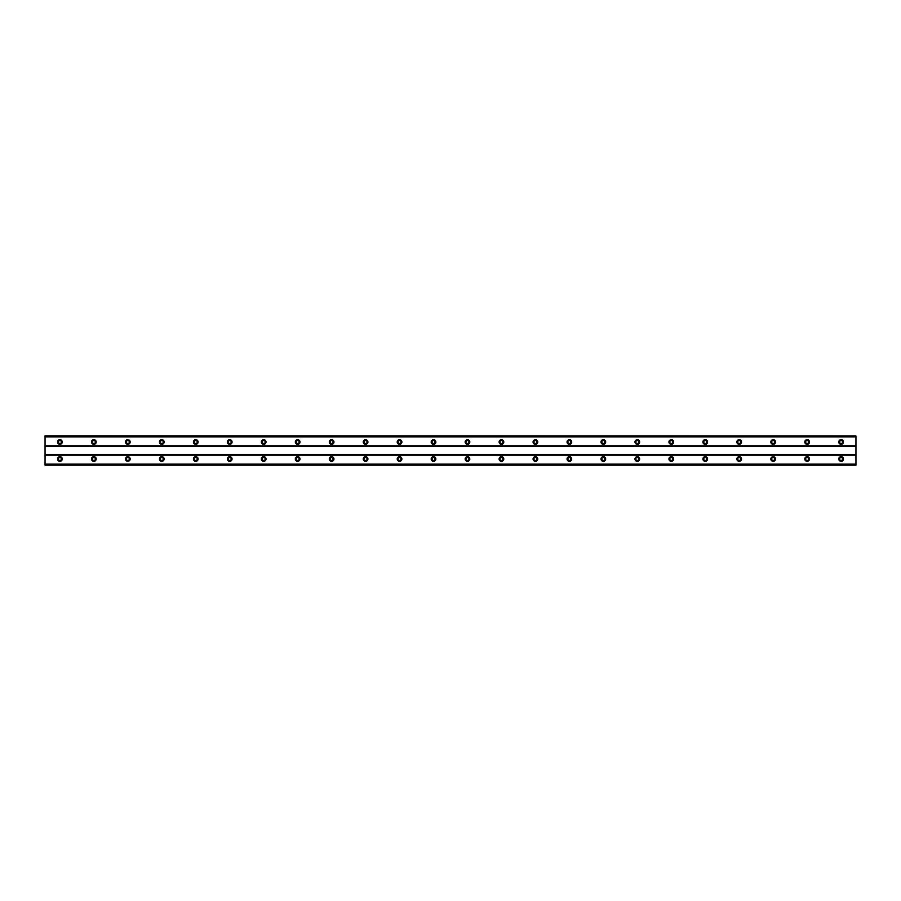 <?xml version="1.0" encoding="UTF-8"?>
<svg xmlns="http://www.w3.org/2000/svg" width="901" height="901" viewBox="0 0 901 901"><rect width="100%" height="100%" fill="white"/><g stroke="black" fill="none" stroke-linecap="round" stroke-linejoin="round"><path stroke-width="1.35" d="M59.905 443.495A1.487 1.487 0 0 1 58.419 442.008A1.487 1.487 0 0 1 59.905 440.521A1.487 1.487 0 0 1 61.392 442.008A1.487 1.487 0 0 1 59.905 443.495M841.095 443.495A1.487 1.487 0 0 1 839.608 442.008A1.487 1.487 0 0 1 841.095 440.521A1.487 1.487 0 0 1 842.581 442.008A1.487 1.487 0 0 1 841.095 443.495M807.127 443.495A1.487 1.487 0 0 1 805.64 442.008A1.487 1.487 0 0 1 807.127 440.521A1.487 1.487 0 0 1 808.614 442.008A1.487 1.487 0 0 1 807.127 443.495M773.159 443.495A1.487 1.487 0 0 1 771.673 442.008A1.487 1.487 0 0 1 773.159 440.521A1.487 1.487 0 0 1 774.646 442.008A1.487 1.487 0 0 1 773.159 443.495M739.203 443.495A1.487 1.487 0 0 1 737.716 442.008A1.487 1.487 0 0 1 739.203 440.521A1.487 1.487 0 0 1 740.678 442.008A1.487 1.487 0 0 1 739.203 443.495M705.235 443.495A1.487 1.487 0 0 1 703.749 442.008A1.487 1.487 0 0 1 705.235 440.521A1.487 1.487 0 0 1 706.722 442.008A1.487 1.487 0 0 1 705.235 443.495M671.268 443.495A1.487 1.487 0 0 1 669.781 442.008A1.487 1.487 0 0 1 671.268 440.521A1.487 1.487 0 0 1 672.754 442.008A1.487 1.487 0 0 1 671.268 443.495M637.3 443.495A1.487 1.487 0 0 1 635.813 442.008A1.487 1.487 0 0 1 637.3 440.521A1.487 1.487 0 0 1 638.786 442.008A1.487 1.487 0 0 1 637.3 443.495M603.343 443.495A1.487 1.487 0 0 1 601.857 442.008A1.487 1.487 0 0 1 603.343 440.521A1.487 1.487 0 0 1 604.83 442.008A1.487 1.487 0 0 1 603.343 443.495M569.376 443.495A1.487 1.487 0 0 1 567.889 442.008A1.487 1.487 0 0 1 569.376 440.521A1.487 1.487 0 0 1 570.862 442.008A1.487 1.487 0 0 1 569.376 443.495M535.408 443.495A1.487 1.487 0 0 1 533.921 442.008A1.487 1.487 0 0 1 535.408 440.521A1.487 1.487 0 0 1 536.895 442.008A1.487 1.487 0 0 1 535.408 443.495M501.452 443.495A1.487 1.487 0 0 1 499.965 442.008A1.487 1.487 0 0 1 501.452 440.521A1.487 1.487 0 0 1 502.927 442.008A1.487 1.487 0 0 1 501.452 443.495M467.484 443.495A1.487 1.487 0 0 1 465.997 442.008A1.487 1.487 0 0 1 467.484 440.521A1.487 1.487 0 0 1 468.97 442.008A1.487 1.487 0 0 1 467.484 443.495M433.516 443.495A1.487 1.487 0 0 1 432.03 442.008A1.487 1.487 0 0 1 433.516 440.521A1.487 1.487 0 0 1 435.003 442.008A1.487 1.487 0 0 1 433.516 443.495M399.548 443.495A1.487 1.487 0 0 1 398.073 442.008A1.487 1.487 0 0 1 399.548 440.521A1.487 1.487 0 0 1 401.035 442.008A1.487 1.487 0 0 1 399.548 443.495M365.592 443.495A1.487 1.487 0 0 1 364.105 442.008A1.487 1.487 0 0 1 365.592 440.521A1.487 1.487 0 0 1 367.079 442.008A1.487 1.487 0 0 1 365.592 443.495M331.624 443.495A1.487 1.487 0 0 1 330.138 442.008A1.487 1.487 0 0 1 331.624 440.521A1.487 1.487 0 0 1 333.111 442.008A1.487 1.487 0 0 1 331.624 443.495M297.657 443.495A1.487 1.487 0 0 1 296.17 442.008A1.487 1.487 0 0 1 297.657 440.521A1.487 1.487 0 0 1 299.143 442.008A1.487 1.487 0 0 1 297.657 443.495M263.7 443.495A1.487 1.487 0 0 1 262.214 442.008A1.487 1.487 0 0 1 263.7 440.521A1.487 1.487 0 0 1 265.187 442.008A1.487 1.487 0 0 1 263.7 443.495M229.732 443.495A1.487 1.487 0 0 1 228.246 442.008A1.487 1.487 0 0 1 229.732 440.521A1.487 1.487 0 0 1 231.219 442.008A1.487 1.487 0 0 1 229.732 443.495M195.765 443.495A1.487 1.487 0 0 1 194.278 442.008A1.487 1.487 0 0 1 195.765 440.521A1.487 1.487 0 0 1 197.251 442.008A1.487 1.487 0 0 1 195.765 443.495M161.797 443.495A1.487 1.487 0 0 1 160.322 442.008A1.487 1.487 0 0 1 161.797 440.521A1.487 1.487 0 0 1 163.284 442.008A1.487 1.487 0 0 1 161.797 443.495M127.841 443.495A1.487 1.487 0 0 1 126.354 442.008A1.487 1.487 0 0 1 127.841 440.521A1.487 1.487 0 0 1 129.327 442.008A1.487 1.487 0 0 1 127.841 443.495M93.873 443.495A1.487 1.487 0 0 1 92.386 442.008A1.487 1.487 0 0 1 93.873 440.521A1.487 1.487 0 0 1 95.36 442.008A1.487 1.487 0 0 1 93.873 443.495M59.905 456.661A2.331 2.331 0 0 0 57.574 458.992A2.331 2.331 0 0 0 59.905 461.323A2.331 2.331 0 0 0 62.248 458.992A2.331 2.331 0 0 0 59.905 456.661M841.095 456.661A2.331 2.331 0 0 0 838.752 458.992A2.331 2.331 0 0 0 841.095 461.323A2.331 2.331 0 0 0 843.426 458.992A2.331 2.331 0 0 0 841.095 456.661M807.127 456.661A2.331 2.331 0 0 0 804.796 458.992A2.331 2.331 0 0 0 807.127 461.323A2.331 2.331 0 0 0 809.458 458.992A2.331 2.331 0 0 0 807.127 456.661M773.159 456.661A2.331 2.331 0 0 0 770.828 458.992A2.331 2.331 0 0 0 773.159 461.323A2.331 2.331 0 0 0 775.502 458.992A2.331 2.331 0 0 0 773.159 456.661M739.203 456.661A2.331 2.331 0 0 0 736.86 458.992A2.331 2.331 0 0 0 739.203 461.323A2.331 2.331 0 0 0 741.534 458.992A2.331 2.331 0 0 0 739.203 456.661M705.235 456.661A2.331 2.331 0 0 0 702.893 458.992A2.331 2.331 0 0 0 705.235 461.323A2.331 2.331 0 0 0 707.567 458.992A2.331 2.331 0 0 0 705.235 456.661M671.268 456.661A2.331 2.331 0 0 0 668.936 458.992A2.331 2.331 0 0 0 671.268 461.323A2.331 2.331 0 0 0 673.599 458.992A2.331 2.331 0 0 0 671.268 456.661M637.3 456.661A2.331 2.331 0 0 0 634.968 458.992A2.331 2.331 0 0 0 637.3 461.323A2.331 2.331 0 0 0 639.642 458.992A2.331 2.331 0 0 0 637.3 456.661M603.343 456.661A2.331 2.331 0 0 0 601.001 458.992A2.331 2.331 0 0 0 603.343 461.323A2.331 2.331 0 0 0 605.675 458.992A2.331 2.331 0 0 0 603.343 456.661M569.376 456.661A2.331 2.331 0 0 0 567.044 458.992A2.331 2.331 0 0 0 569.376 461.323A2.331 2.331 0 0 0 571.707 458.992A2.331 2.331 0 0 0 569.376 456.661M535.408 456.661A2.331 2.331 0 0 0 533.077 458.992A2.331 2.331 0 0 0 535.408 461.323A2.331 2.331 0 0 0 537.751 458.992A2.331 2.331 0 0 0 535.408 456.661M501.452 456.661A2.331 2.331 0 0 0 499.109 458.992A2.331 2.331 0 0 0 501.452 461.323A2.331 2.331 0 0 0 503.783 458.992A2.331 2.331 0 0 0 501.452 456.661M467.484 456.661A2.331 2.331 0 0 0 465.153 458.992A2.331 2.331 0 0 0 467.484 461.323A2.331 2.331 0 0 0 469.815 458.992A2.331 2.331 0 0 0 467.484 456.661M433.516 456.661A2.331 2.331 0 0 0 431.185 458.992A2.331 2.331 0 0 0 433.516 461.323A2.331 2.331 0 0 0 435.847 458.992A2.331 2.331 0 0 0 433.516 456.661M399.548 456.661A2.331 2.331 0 0 0 397.217 458.992A2.331 2.331 0 0 0 399.548 461.323A2.331 2.331 0 0 0 401.891 458.992A2.331 2.331 0 0 0 399.548 456.661M365.592 456.661A2.331 2.331 0 0 0 363.249 458.992A2.331 2.331 0 0 0 365.592 461.323A2.331 2.331 0 0 0 367.923 458.992A2.331 2.331 0 0 0 365.592 456.661M331.624 456.661A2.331 2.331 0 0 0 329.293 458.992A2.331 2.331 0 0 0 331.624 461.323A2.331 2.331 0 0 0 333.956 458.992A2.331 2.331 0 0 0 331.624 456.661M297.657 456.661A2.331 2.331 0 0 0 295.325 458.992A2.331 2.331 0 0 0 297.657 461.323A2.331 2.331 0 0 0 299.999 458.992A2.331 2.331 0 0 0 297.657 456.661M263.7 456.661A2.331 2.331 0 0 0 261.358 458.992A2.331 2.331 0 0 0 263.7 461.323A2.331 2.331 0 0 0 266.032 458.992A2.331 2.331 0 0 0 263.7 456.661M229.732 456.661A2.331 2.331 0 0 0 227.401 458.992A2.331 2.331 0 0 0 229.732 461.323A2.331 2.331 0 0 0 232.064 458.992A2.331 2.331 0 0 0 229.732 456.661M195.765 456.661A2.331 2.331 0 0 0 193.433 458.992A2.331 2.331 0 0 0 195.765 461.323A2.331 2.331 0 0 0 198.107 458.992A2.331 2.331 0 0 0 195.765 456.661M161.797 456.661A2.331 2.331 0 0 0 159.466 458.992A2.331 2.331 0 0 0 161.797 461.323A2.331 2.331 0 0 0 164.14 458.992A2.331 2.331 0 0 0 161.797 456.661M127.841 456.661A2.331 2.331 0 0 0 125.498 458.992A2.331 2.331 0 0 0 127.841 461.323A2.331 2.331 0 0 0 130.172 458.992A2.331 2.331 0 0 0 127.841 456.661M93.873 456.661A2.331 2.331 0 0 0 91.542 458.992A2.331 2.331 0 0 0 93.873 461.323A2.331 2.331 0 0 0 96.204 458.992A2.331 2.331 0 0 0 93.873 456.661M59.905 439.677A2.331 2.331 0 0 0 57.574 442.008A2.331 2.331 0 0 0 59.905 444.339A2.331 2.331 0 0 0 62.248 442.008A2.331 2.331 0 0 0 59.905 439.677M841.095 439.677A2.331 2.331 0 0 0 838.752 442.008A2.331 2.331 0 0 0 841.095 444.339A2.331 2.331 0 0 0 843.426 442.008A2.331 2.331 0 0 0 841.095 439.677M807.127 439.677A2.331 2.331 0 0 0 804.796 442.008A2.331 2.331 0 0 0 807.127 444.339A2.331 2.331 0 0 0 809.458 442.008A2.331 2.331 0 0 0 807.127 439.677M773.159 439.677A2.331 2.331 0 0 0 770.828 442.008A2.331 2.331 0 0 0 773.159 444.339A2.331 2.331 0 0 0 775.502 442.008A2.331 2.331 0 0 0 773.159 439.677M739.203 439.677A2.331 2.331 0 0 0 736.86 442.008A2.331 2.331 0 0 0 739.203 444.339A2.331 2.331 0 0 0 741.534 442.008A2.331 2.331 0 0 0 739.203 439.677M705.235 439.677A2.331 2.331 0 0 0 702.893 442.008A2.331 2.331 0 0 0 705.235 444.339A2.331 2.331 0 0 0 707.567 442.008A2.331 2.331 0 0 0 705.235 439.677M671.268 439.677A2.331 2.331 0 0 0 668.936 442.008A2.331 2.331 0 0 0 671.268 444.339A2.331 2.331 0 0 0 673.599 442.008A2.331 2.331 0 0 0 671.268 439.677M637.3 439.677A2.331 2.331 0 0 0 634.968 442.008A2.331 2.331 0 0 0 637.3 444.339A2.331 2.331 0 0 0 639.642 442.008A2.331 2.331 0 0 0 637.3 439.677M603.343 439.677A2.331 2.331 0 0 0 601.001 442.008A2.331 2.331 0 0 0 603.343 444.339A2.331 2.331 0 0 0 605.675 442.008A2.331 2.331 0 0 0 603.343 439.677M569.376 439.677A2.331 2.331 0 0 0 567.044 442.008A2.331 2.331 0 0 0 569.376 444.339A2.331 2.331 0 0 0 571.707 442.008A2.331 2.331 0 0 0 569.376 439.677M535.408 439.677A2.331 2.331 0 0 0 533.077 442.008A2.331 2.331 0 0 0 535.408 444.339A2.331 2.331 0 0 0 537.751 442.008A2.331 2.331 0 0 0 535.408 439.677M501.452 439.677A2.331 2.331 0 0 0 499.109 442.008A2.331 2.331 0 0 0 501.452 444.339A2.331 2.331 0 0 0 503.783 442.008A2.331 2.331 0 0 0 501.452 439.677M467.484 439.677A2.331 2.331 0 0 0 465.153 442.008A2.331 2.331 0 0 0 467.484 444.339A2.331 2.331 0 0 0 469.815 442.008A2.331 2.331 0 0 0 467.484 439.677M433.516 439.677A2.331 2.331 0 0 0 431.185 442.008A2.331 2.331 0 0 0 433.516 444.339A2.331 2.331 0 0 0 435.847 442.008A2.331 2.331 0 0 0 433.516 439.677M399.548 439.677A2.331 2.331 0 0 0 397.217 442.008A2.331 2.331 0 0 0 399.548 444.339A2.331 2.331 0 0 0 401.891 442.008A2.331 2.331 0 0 0 399.548 439.677M365.592 439.677A2.331 2.331 0 0 0 363.249 442.008A2.331 2.331 0 0 0 365.592 444.339A2.331 2.331 0 0 0 367.923 442.008A2.331 2.331 0 0 0 365.592 439.677M331.624 439.677A2.331 2.331 0 0 0 329.293 442.008A2.331 2.331 0 0 0 331.624 444.339A2.331 2.331 0 0 0 333.956 442.008A2.331 2.331 0 0 0 331.624 439.677M297.657 439.677A2.331 2.331 0 0 0 295.325 442.008A2.331 2.331 0 0 0 297.657 444.339A2.331 2.331 0 0 0 299.999 442.008A2.331 2.331 0 0 0 297.657 439.677M263.7 439.677A2.331 2.331 0 0 0 261.358 442.008A2.331 2.331 0 0 0 263.7 444.339A2.331 2.331 0 0 0 266.032 442.008A2.331 2.331 0 0 0 263.7 439.677M229.732 439.677A2.331 2.331 0 0 0 227.401 442.008A2.331 2.331 0 0 0 229.732 444.339A2.331 2.331 0 0 0 232.064 442.008A2.331 2.331 0 0 0 229.732 439.677M195.765 439.677A2.331 2.331 0 0 0 193.433 442.008A2.331 2.331 0 0 0 195.765 444.339A2.331 2.331 0 0 0 198.107 442.008A2.331 2.331 0 0 0 195.765 439.677M161.797 439.677A2.331 2.331 0 0 0 159.466 442.008A2.331 2.331 0 0 0 161.797 444.339A2.331 2.331 0 0 0 164.14 442.008A2.331 2.331 0 0 0 161.797 439.677M127.841 439.677A2.331 2.331 0 0 0 125.498 442.008A2.331 2.331 0 0 0 127.841 444.339A2.331 2.331 0 0 0 130.172 442.008A2.331 2.331 0 0 0 127.841 439.677M93.873 439.677A2.331 2.331 0 0 0 91.542 442.008A2.331 2.331 0 0 0 93.873 444.339A2.331 2.331 0 0 0 96.204 442.008A2.331 2.331 0 0 0 93.873 439.677M59.905 460.479A1.487 1.487 0 0 1 58.419 458.992A1.487 1.487 0 0 1 59.905 457.505A1.487 1.487 0 0 1 61.392 458.992A1.487 1.487 0 0 1 59.905 460.479M841.095 460.479A1.487 1.487 0 0 1 839.608 458.992A1.487 1.487 0 0 1 841.095 457.505A1.487 1.487 0 0 1 842.581 458.992A1.487 1.487 0 0 1 841.095 460.479M807.127 460.479A1.487 1.487 0 0 1 805.64 458.992A1.487 1.487 0 0 1 807.127 457.505A1.487 1.487 0 0 1 808.614 458.992A1.487 1.487 0 0 1 807.127 460.479M773.159 460.479A1.487 1.487 0 0 1 771.673 458.992A1.487 1.487 0 0 1 773.159 457.505A1.487 1.487 0 0 1 774.646 458.992A1.487 1.487 0 0 1 773.159 460.479M739.203 460.479A1.487 1.487 0 0 1 737.716 458.992A1.487 1.487 0 0 1 739.203 457.505A1.487 1.487 0 0 1 740.678 458.992A1.487 1.487 0 0 1 739.203 460.479M705.235 460.479A1.487 1.487 0 0 1 703.749 458.992A1.487 1.487 0 0 1 705.235 457.505A1.487 1.487 0 0 1 706.722 458.992A1.487 1.487 0 0 1 705.235 460.479M671.268 460.479A1.487 1.487 0 0 1 669.781 458.992A1.487 1.487 0 0 1 671.268 457.505A1.487 1.487 0 0 1 672.754 458.992A1.487 1.487 0 0 1 671.268 460.479M637.3 460.479A1.487 1.487 0 0 1 635.813 458.992A1.487 1.487 0 0 1 637.3 457.505A1.487 1.487 0 0 1 638.786 458.992A1.487 1.487 0 0 1 637.3 460.479M603.343 460.479A1.487 1.487 0 0 1 601.857 458.992A1.487 1.487 0 0 1 603.343 457.505A1.487 1.487 0 0 1 604.83 458.992A1.487 1.487 0 0 1 603.343 460.479M569.376 460.479A1.487 1.487 0 0 1 567.889 458.992A1.487 1.487 0 0 1 569.376 457.505A1.487 1.487 0 0 1 570.862 458.992A1.487 1.487 0 0 1 569.376 460.479M535.408 460.479A1.487 1.487 0 0 1 533.921 458.992A1.487 1.487 0 0 1 535.408 457.505A1.487 1.487 0 0 1 536.895 458.992A1.487 1.487 0 0 1 535.408 460.479M501.452 460.479A1.487 1.487 0 0 1 499.965 458.992A1.487 1.487 0 0 1 501.452 457.505A1.487 1.487 0 0 1 502.927 458.992A1.487 1.487 0 0 1 501.452 460.479M467.484 460.479A1.487 1.487 0 0 1 465.997 458.992A1.487 1.487 0 0 1 467.484 457.505A1.487 1.487 0 0 1 468.97 458.992A1.487 1.487 0 0 1 467.484 460.479M433.516 460.479A1.487 1.487 0 0 1 432.03 458.992A1.487 1.487 0 0 1 433.516 457.505A1.487 1.487 0 0 1 435.003 458.992A1.487 1.487 0 0 1 433.516 460.479M399.548 460.479A1.487 1.487 0 0 1 398.073 458.992A1.487 1.487 0 0 1 399.548 457.505A1.487 1.487 0 0 1 401.035 458.992A1.487 1.487 0 0 1 399.548 460.479M365.592 460.479A1.487 1.487 0 0 1 364.105 458.992A1.487 1.487 0 0 1 365.592 457.505A1.487 1.487 0 0 1 367.079 458.992A1.487 1.487 0 0 1 365.592 460.479M331.624 460.479A1.487 1.487 0 0 1 330.138 458.992A1.487 1.487 0 0 1 331.624 457.505A1.487 1.487 0 0 1 333.111 458.992A1.487 1.487 0 0 1 331.624 460.479M297.657 460.479A1.487 1.487 0 0 1 296.17 458.992A1.487 1.487 0 0 1 297.657 457.505A1.487 1.487 0 0 1 299.143 458.992A1.487 1.487 0 0 1 297.657 460.479M263.7 460.479A1.487 1.487 0 0 1 262.214 458.992A1.487 1.487 0 0 1 263.7 457.505A1.487 1.487 0 0 1 265.187 458.992A1.487 1.487 0 0 1 263.7 460.479M229.732 460.479A1.487 1.487 0 0 1 228.246 458.992A1.487 1.487 0 0 1 229.732 457.505A1.487 1.487 0 0 1 231.219 458.992A1.487 1.487 0 0 1 229.732 460.479M195.765 460.479A1.487 1.487 0 0 1 194.278 458.992A1.487 1.487 0 0 1 195.765 457.505A1.487 1.487 0 0 1 197.251 458.992A1.487 1.487 0 0 1 195.765 460.479M161.797 460.479A1.487 1.487 0 0 1 160.322 458.992A1.487 1.487 0 0 1 161.797 457.505A1.487 1.487 0 0 1 163.284 458.992A1.487 1.487 0 0 1 161.797 460.479M127.841 460.479A1.487 1.487 0 0 1 126.354 458.992A1.487 1.487 0 0 1 127.841 457.505A1.487 1.487 0 0 1 129.327 458.992A1.487 1.487 0 0 1 127.841 460.479M93.873 460.479A1.487 1.487 0 0 1 92.386 458.992A1.487 1.487 0 0 1 93.873 457.505A1.487 1.487 0 0 1 95.36 458.992A1.487 1.487 0 0 1 93.873 460.479M45.05 465.153L45.05 464.094L855.95 464.094L855.95 465.153L45.05 465.153M45.05 435.983L855.95 435.983L45.05 435.847L45.05 464.094M855.95 435.983L855.95 464.094M855.95 465.017L45.05 465.017M45.05 455.174L855.95 455.174M855.95 454.746L45.05 454.746M45.05 446.254L855.95 446.254M855.95 445.826L45.05 445.826M45.05 436.906L855.95 436.906"/></g></svg>
